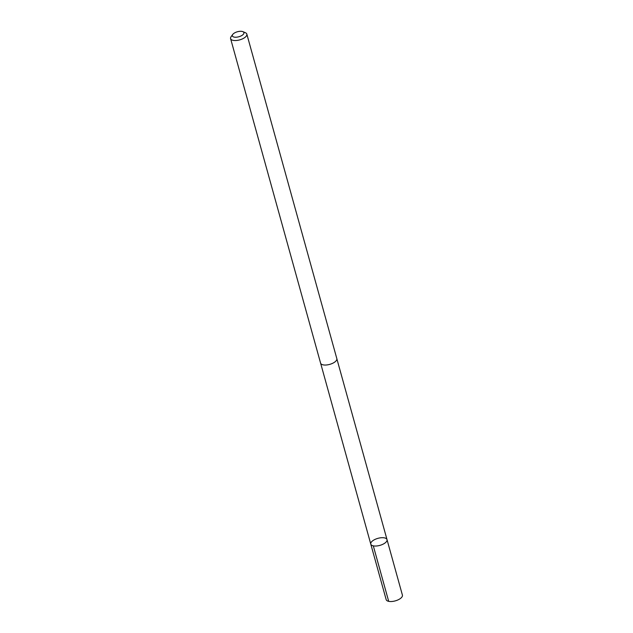 <?xml version="1.0" encoding="UTF-8"?>
<svg xmlns="http://www.w3.org/2000/svg" width="633" height="633" viewBox="0 0 633 633"><rect width="100%" height="100%" fill="white"/><g stroke="black" fill="none" stroke-linecap="round" stroke-linejoin="round"><path stroke-width="0.95" d="M386.613 538.905A8.427 3.656 164.5 0 1 387.016 539.617A8.427 3.656 164.5 0 1 379.871 545.385A8.427 3.656 164.5 0 1 370.78 544.119A8.427 3.656 164.5 0 1 377.046 538.612A8.427 3.656 164.5 0 1 386.613 538.905M386.17 599.609A8.427 3.656 -15.5 0 0 386.565 600.321A8.427 3.656 -15.5 0 0 396.139 600.614A8.427 3.656 -15.5 0 0 402.406 595.107L387.016 539.617A8.427 3.656 164.5 0 1 379.871 545.385A8.427 3.656 164.5 0 1 370.78 544.119L386.17 599.609M232.73 34.459L231.124 36.651A8.427 3.656 -15.5 0 0 230.594 38.621L320.583 363.12A8.427 3.656 -15.5 0 0 320.986 363.825A8.427 3.656 -15.5 0 0 330.553 364.125A8.427 3.656 -15.5 0 0 336.827 358.618L246.83 34.119A8.427 3.656 -15.5 0 0 245.359 32.702L242.858 31.65A5.998 2.603 -15.5 0 0 237.43 31.753A5.998 2.603 -15.5 0 0 232.73 34.459A5.998 2.603 -15.5 0 0 232.635 36.366A5.998 2.603 -15.5 0 0 240.809 36.041A5.998 2.603 -15.5 0 0 242.858 31.65M230.594 38.621A8.427 3.656 -15.5 0 0 230.99 39.333A8.427 3.656 -15.5 0 0 240.564 39.626A8.427 3.656 -15.5 0 0 246.83 34.119M373.304 545.852L388.694 601.35M320.654 363.334L370.78 544.119M336.867 358.832L387.016 539.617"/></g></svg>
